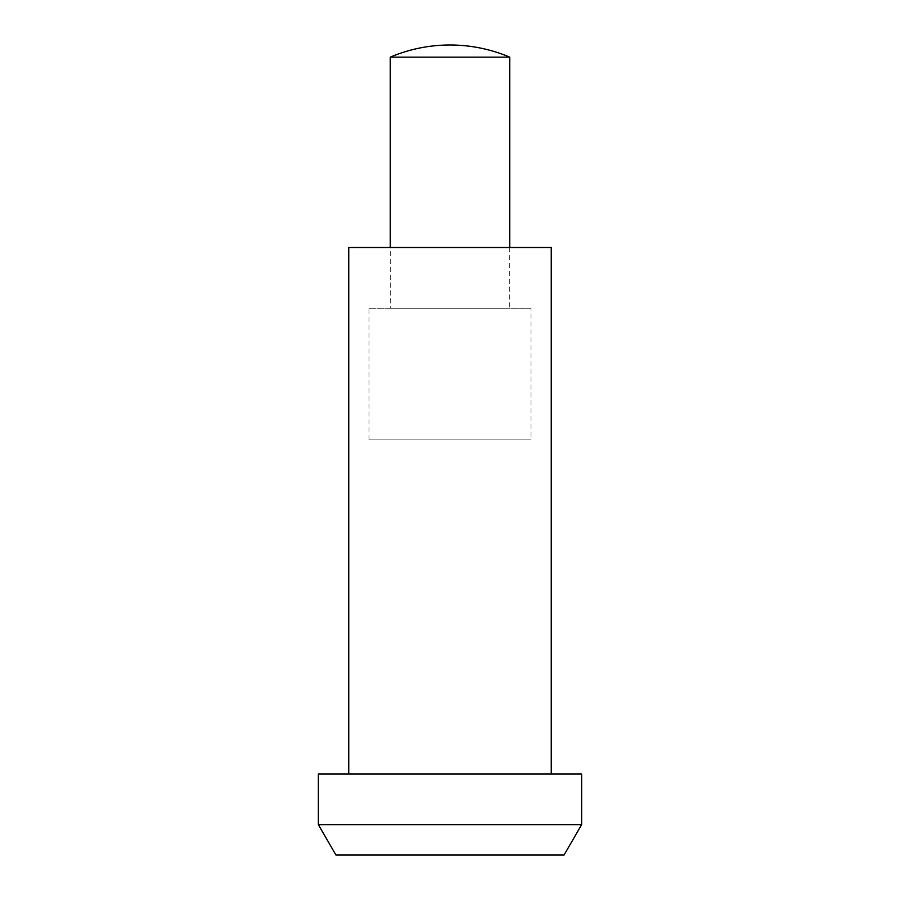 <?xml version="1.0" encoding="UTF-8"?>
<svg xmlns="http://www.w3.org/2000/svg" width="900" height="900" viewBox="0 0 900 900"><rect width="100%" height="100%" fill="white"/><g stroke="black" fill="none" stroke-linecap="round" stroke-linejoin="round"><path stroke-width="0.67" stroke-dasharray="4.5 3.38" d="M318.375 824.625L581.625 824.625M335.914 855L564.086 855M318.375 774L581.625 774M348.75 247.5L551.25 247.5M348.75 774L551.25 774L348.75 774M509.738 57.15L390.262 57.15M390.262 308.25L509.738 308.25L390.262 308.25L390.262 247.5M509.738 247.5L509.738 308.25M369 439.875L369 308.25L531 308.25L531 439.875L369 439.875L531 439.875M531 308.25L369 308.25"/><path stroke-width="1.35" d="M318.375 824.625L335.914 855L564.086 855L581.625 824.625L581.625 774L318.375 774L318.375 824.625L581.625 824.625M551.25 774L551.25 247.5L348.75 247.5L348.75 774M450 45A152.933 152.933 0 0 0 390.262 57.15L509.738 57.15A152.933 152.933 0 0 0 450 45M390.262 247.5L390.262 57.15M509.738 57.15L509.738 247.5"/></g></svg>
